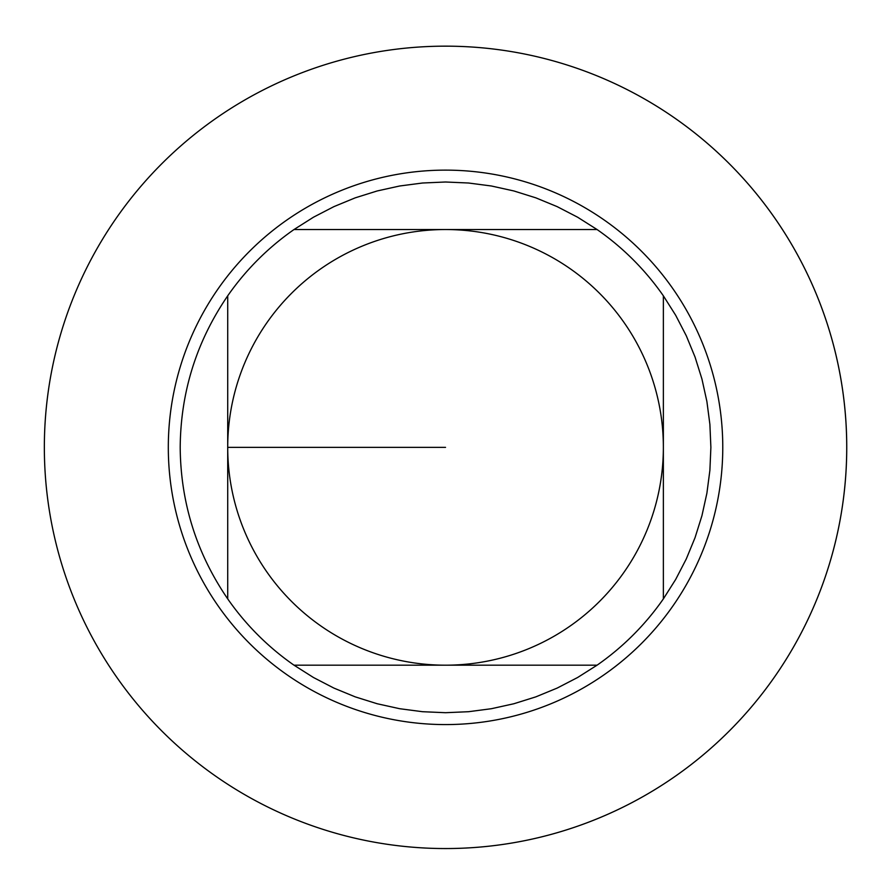 <?xml version="1.0" encoding="UTF-8"?>
<svg xmlns="http://www.w3.org/2000/svg" width="887" height="887" viewBox="0 0 887 887"><rect width="100%" height="100%" fill="white"/><g stroke="black" fill="none" stroke-linecap="round" stroke-linejoin="round"><path stroke-width="1.33" d="M227.715 598.891L227.715 295.815A265.346 265.346 0 0 1 294.007 229.533L597.073 229.533A265.346 265.346 0 0 1 663.365 295.815L663.365 598.891A265.346 265.346 0 0 1 597.073 665.183L294.007 665.183A265.346 265.346 0 0 1 227.715 598.891C196.493 553.2 180.649 502.696 180.194 447.358C180.649 392.021 196.493 341.506 227.715 295.815M445.54 665.183A217.825 217.825 0 0 1 227.715 447.358A217.825 217.825 0 0 1 445.54 229.533A217.825 217.825 0 0 1 663.365 447.358A217.825 217.825 0 0 1 445.54 665.183M597.073 229.533L577.614 217.215L557.158 206.627L535.859 197.845L513.883 190.96L491.387 185.993L468.558 183.01L445.54 182.001L422.534 183.01L399.693 185.993L377.197 190.96L355.221 197.845L333.922 206.627L313.466 217.215L294.007 229.533M663.365 598.891L675.683 579.433L686.272 558.976L695.042 537.677L701.939 515.702L706.895 493.205L709.888 470.365L710.886 447.358L709.888 424.341L706.895 401.501L701.939 379.015L695.042 357.029L686.272 335.741L675.683 315.284L663.365 295.815M294.007 665.183L313.466 677.502L333.922 688.09L355.221 696.86L377.197 703.746L399.693 708.713L422.534 711.707L445.54 712.704L468.558 711.707L491.387 708.713L513.883 703.746L535.859 696.86L557.158 688.09L577.614 677.502L597.073 665.183M445.54 46.157A401.19 401.19 0 0 1 846.73 447.358A401.19 401.19 0 0 1 445.54 848.549A401.19 401.19 0 0 1 44.35 447.358A401.19 401.19 0 0 1 445.54 46.157A401.19 401.19 0 0 1 792.989 647.953A401.19 401.19 0 0 1 98.102 647.953A401.19 401.19 0 0 1 445.54 46.157M168.308 447.358A277.232 277.232 0 0 1 445.54 170.127A277.232 277.232 0 0 1 722.772 447.358A277.232 277.232 0 0 1 445.54 724.579A277.232 277.232 0 0 1 168.308 447.358A277.232 277.232 0 0 1 445.54 170.127A277.232 277.232 0 0 1 722.772 447.358A277.232 277.232 0 0 1 445.54 724.579A277.232 277.232 0 0 1 168.308 447.358M227.715 447.358L445.54 447.358"/></g></svg>
